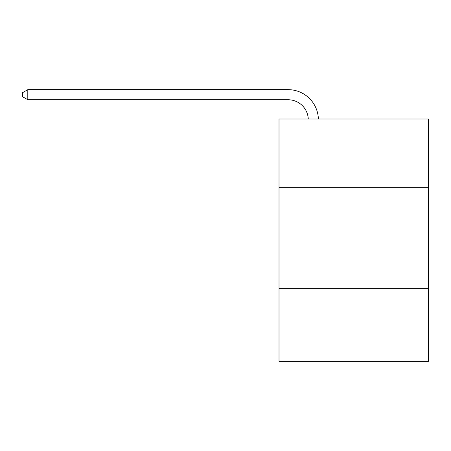 <?xml version="1.0" encoding="UTF-8"?>
<svg xmlns="http://www.w3.org/2000/svg" width="451" height="451" viewBox="0 0 451 451"><rect width="100%" height="100%" fill="white"/><g stroke="black" fill="none" stroke-linecap="round" stroke-linejoin="round"><path stroke-width="0.68" d="M428.45 187.678L428.45 119.019L279.017 119.019L279.017 187.678L428.45 187.678L428.45 361.347L279.017 361.347L279.017 187.678M428.45 288.646L279.017 288.646M308.275 119.019A20.194 20.194 0 0 0 288.099 99.75A20.194 20.194 0 0 1 308.275 119.019A20.194 20.194 0 0 0 288.099 99.75A20.194 20.194 0 0 1 308.275 119.019A20.194 20.194 0 0 0 288.099 99.75A20.194 20.194 0 0 1 308.275 119.019A20.194 20.194 0 0 0 288.099 99.75A20.194 20.194 0 0 1 308.275 119.019A20.194 20.194 0 0 0 288.099 99.75A20.194 20.194 0 0 1 308.275 119.019A20.194 20.194 0 0 0 288.099 99.75A20.194 20.194 0 0 1 308.275 119.019A20.194 20.194 0 0 0 288.099 99.75A20.194 20.194 0 0 1 308.275 119.019A20.194 20.194 0 0 0 288.099 99.75A20.194 20.194 0 0 1 308.275 119.019A20.194 20.194 0 0 0 288.099 99.75A20.194 20.194 0 0 1 308.275 119.019A20.194 20.194 0 0 0 288.099 99.75A20.194 20.194 0 0 1 308.275 119.019A20.194 20.194 0 0 0 288.099 99.75A20.194 20.194 0 0 1 308.275 119.019A20.194 20.194 0 0 0 288.099 99.75A20.194 20.194 0 0 1 308.275 119.019A20.194 20.194 0 0 0 288.099 99.75A20.194 20.194 0 0 1 308.275 119.019A20.194 20.194 0 0 0 288.099 99.75A20.194 20.194 0 0 1 308.275 119.019A20.194 20.194 0 0 0 288.099 99.75A20.194 20.194 0 0 1 308.275 119.019A20.194 20.194 0 0 0 288.099 99.75A20.194 20.194 0 0 1 308.275 119.019A20.194 20.194 0 0 0 288.099 99.75A20.194 20.194 0 0 1 308.275 119.019A20.194 20.194 0 0 0 288.099 99.75A20.194 20.194 0 0 1 308.275 119.019A20.194 20.194 0 0 0 288.099 99.75L27.799 99.75L22.55 96.723L22.55 92.686L27.799 89.653L288.099 89.653A30.29 30.29 0 0 1 318.378 119.019M27.799 89.653L288.099 89.653L27.799 89.653L288.099 89.653L27.799 89.653L288.099 89.653L27.799 89.653L288.099 89.653L27.799 89.653L288.099 89.653L27.799 89.653L288.099 89.653L27.799 89.653L288.099 89.653L27.799 89.653L288.099 89.653L27.799 89.653L288.099 89.653L27.799 89.653L288.099 89.653L27.799 89.653L288.099 89.653L27.799 89.653L288.099 89.653L27.799 89.653L288.099 89.653L27.799 89.653L288.099 89.653L27.799 89.653L288.099 89.653L27.799 89.653L288.099 89.653L27.799 89.653L288.099 89.653L27.799 89.653L288.099 89.653L27.799 89.653L27.799 99.75"/></g></svg>
